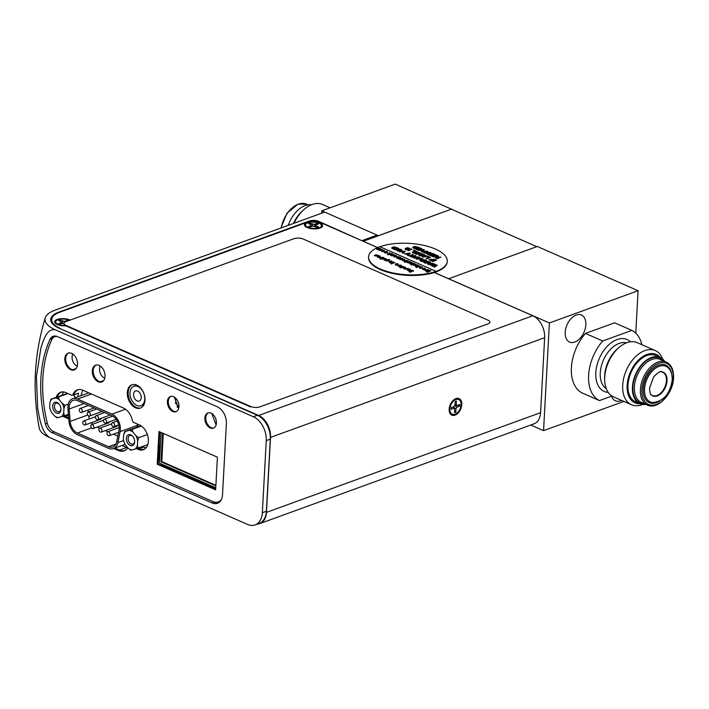 <?xml version="1.0" encoding="UTF-8"?>
<svg xmlns="http://www.w3.org/2000/svg" width="709" height="709" viewBox="0 0 709 709"><rect width="100%" height="100%" fill="white"/><g stroke="black" fill="none" stroke-linecap="round" stroke-linejoin="round"><path stroke-width="1.06" d="M530.757 425.028L543.555 430.647L549.386 322.976L448.62 278.734L536.793 246.661L451.385 209.164L363.212 241.29M549.386 322.976L638.073 290.717L537.307 246.475L448.62 278.734L434.369 272.478M377.622 247.556L363.212 241.237M574.786 342.057A14.765 9.261 113.7 0 0 585.279 328.533A14.765 9.261 113.7 0 0 581.46 315.035A14.765 9.261 113.7 0 0 576.257 315.044A14.765 9.261 113.7 0 0 565.764 328.568A14.765 9.261 113.7 0 0 569.584 342.066A14.765 9.261 113.7 0 0 574.786 342.057M611.583 396.18A14.765 9.261 113.7 0 0 615.385 400.798A14.765 9.261 113.7 0 0 620.588 400.789A14.765 9.261 113.7 0 0 621.563 400.372M604.662 379.794L604.626 377.737A26.428 16.573 -66.3 0 1 617.211 349.067L618.753 347.702A29.574 18.549 113.7 0 0 604.706 377.277A29.574 18.549 113.7 0 0 604.662 379.794A29.574 18.549 113.7 0 0 613.498 396.836L631.48 404.733A29.574 18.549 -66.3 0 1 622.688 385.173A29.574 18.549 -66.3 0 1 644.836 350.592A29.574 18.549 -66.3 0 1 655.267 350.574A29.574 18.549 -66.3 0 1 662.587 358.976M655.267 350.574L637.285 342.677A29.574 18.549 113.7 0 0 626.853 342.695A29.574 18.549 113.7 0 0 618.753 347.702M642.62 404.44A29.574 18.549 -66.3 0 1 641.911 404.715A29.574 18.549 -66.3 0 1 631.48 404.733M660.292 357.54A26.428 16.573 113.7 0 0 646.927 354.456A26.428 16.573 113.7 0 0 627.421 382.461A26.428 16.573 113.7 0 0 640.023 403.722M645.908 404.414A25.214 15.82 -66.3 0 1 639.935 403.678A25.214 15.82 -66.3 0 1 632.437 387.008A25.214 15.82 -66.3 0 1 642.469 363.682A25.214 15.82 -66.3 0 1 660.212 357.504A25.214 15.82 -66.3 0 1 664.785 361.404M639.935 403.678L635.486 401.728A25.214 15.82 -66.3 0 1 627.988 385.049A25.214 15.82 -66.3 0 1 638.011 361.723A25.214 15.82 -66.3 0 1 655.754 355.546L660.212 357.504M650.871 394.434A12.709 7.976 113.7 0 0 652.448 395.525A12.709 7.976 113.7 0 0 661.4 392.405A12.709 7.976 113.7 0 0 666.451 380.644A12.709 7.976 113.7 0 0 662.676 372.243A12.709 7.976 113.7 0 0 660.797 371.817M641.849 344.68A38.667 24.257 113.7 0 0 631.834 330.376L602.694 340.976A38.667 24.257 113.7 0 0 599.468 400.585L611.982 396.03M599.468 400.585L582.24 393.016A38.667 24.257 113.7 0 1 585.466 333.416L602.694 340.976M631.834 330.376L614.606 322.817L585.466 333.416M543.555 430.647L623.929 401.409M635.778 333.159L638.073 290.717M461.798 404.582A9.04 5.672 113.7 0 0 458.413 398.378A9.04 5.672 113.7 0 0 451.509 402.375A9.04 5.672 113.7 0 0 449.479 407.01A9.04 5.672 113.7 0 0 449.16 409.173A9.04 5.672 113.7 0 0 455.027 415.146A9.04 5.672 113.7 0 0 461.798 404.582M70.244 320.069A9.04 3.616 3.1 0 0 70.005 319.954A9.04 3.616 3.1 0 0 58.147 319.147A9.04 3.616 3.1 0 0 55.878 323.721A9.04 3.616 3.1 0 0 57.367 324.554A9.04 3.616 3.1 0 0 65.893 325.865L250.587 406.957L250.614 406.479L65.937 325.396A6.567 2.632 -176.9 0 1 63.97 323.366A6.567 2.632 -176.9 0 1 65.84 321.664L293.987 238.676A6.567 2.632 3.1 0 1 303.257 239.057L487.934 320.14A6.567 2.632 -176.9 0 1 488.022 323.871L259.884 406.86A6.567 2.632 -176.9 0 1 250.614 406.479M319.812 222.945A9.04 3.616 3.1 0 0 307.963 222.139A9.04 3.616 3.1 0 0 305.694 226.712A9.04 3.616 3.1 0 0 307.174 227.545A9.04 3.616 3.1 0 0 321.097 227.545A9.04 3.616 3.1 0 0 319.812 222.945M309.053 226.703A5.282 2.109 -176.9 0 1 310.409 226.242M314.548 226.127A5.282 2.109 -176.9 0 1 315.071 226.206M257.411 524.066A17.858 11.929 -110 0 0 259.822 523.588A17.858 11.929 -110 0 0 266.451 512.394L270.51 437.409A17.858 11.929 -110 0 0 258.661 415.474L60.176 328.684M51.553 322.586A28.369 11.353 -176.9 0 1 51.553 322.471L51.713 319.582A28.369 11.353 3.1 0 0 60.194 328.338M377.551 247.592L318.828 221.802A6.62 2.65 3.1 0 0 309.478 221.412L59.804 312.235A28.369 11.353 3.1 0 0 51.713 319.582M259.822 523.588L533.957 423.867A17.858 11.929 -110 0 0 540.586 412.673L544.645 337.688A17.858 11.929 -110 0 0 532.796 315.753L434.289 272.504M390.003 253.06L389.507 252.838M143.714 405.105L143.253 404.857M135.756 385.581L136.048 384.819M137.688 448.23L139.044 448.824A13.134 8.774 -110 0 0 144.184 449.151A13.134 8.774 -110 0 0 145.292 448.602M114.911 448.07L119.529 450.1A13.657 9.12 -110 0 0 124.873 450.437A13.657 9.12 -110 0 0 125.653 450.091M64.111 415.82A13.134 8.774 -110 0 0 65.325 416.458L68.684 417.938M61.993 391.944A13.134 8.774 -110 0 0 61.488 392.104A13.134 8.774 -110 0 0 57.243 396.907M79.08 389.48A13.657 9.12 -110 0 0 78.282 389.711A13.657 9.12 -110 0 0 73.816 394.878A1.055 0.7 70 0 1 73.054 395.25L72.619 395.055M54.274 336.022A10.511 7.019 -110 0 0 52.262 338.494A115.576 77.201 -110 0 0 49.922 344.051M213.338 501.724L214.304 502.149A13.657 9.12 -110 0 0 218.505 502.787M178.65 408.499L174.325 397.084M216.112 424.939L211.787 413.533M77.228 366.287L76.749 365.879M72.327 355.395L72.495 353.809M104.728 378.358L104.25 377.95M99.818 367.466L99.996 365.888M137.581 426.898L137.954 425.081A13.657 9.12 -110 0 0 138.087 424.345M63.828 392.006A13.134 8.774 -110 0 0 62.02 395.17M68.481 415.314L65.325 416.458M77.981 396.774A13.657 9.12 -110 0 1 78.593 393.141A1.055 0.7 70 0 1 77.83 393.513L77.715 393.46M82.616 390.11L81.056 395.657M78.593 393.141L73.816 394.878M121.948 445.509L127.602 447.92M142.482 446.502L143.821 447.087A13.134 8.774 -110 0 0 146.151 447.733M143.821 447.087L139.044 448.824M57.234 336.536A10.511 7.019 -110 0 0 53.122 336.279A10.511 7.019 -110 0 0 50.055 339.292A115.576 77.201 -110 0 0 45.473 423.893A10.511 7.019 -110 0 0 52.032 432.676L212.097 502.956A13.657 9.12 -110 0 0 217.441 503.293A13.657 9.12 -110 0 0 222.52 494.731L226.366 423.592A13.657 9.12 -110 0 0 217.308 406.815L57.234 336.536M49.506 437.48C41.255 431.781 39.447 417.876 37.674 408.003L36.398 376.709L40.945 347.729C43.674 339.886 46.829 328.17 55.337 329.8L253.352 416.741A19.435 12.984 70 0 1 266.256 440.608L262.348 512.713A19.435 12.984 70 0 1 255.134 524.89A19.435 12.984 70 0 1 247.521 524.412L49.506 437.48A34.457 13.799 -176.9 0 1 39.296 428.236C32.18 390.934 34.174 354.119 45.279 317.8A34.457 13.799 -176.9 0 1 54.868 310.25L324.669 212.097L377.108 235.122L377.055 236.203M55.337 329.8A34.457 13.799 -176.9 0 1 45.279 317.8M255.134 524.89L259.175 523.428A19.435 12.984 -110 0 0 266.389 511.242L270.297 439.137A19.435 12.984 70 0 0 257.394 415.27L59.157 328.232A28.369 11.353 -176.9 0 1 50.667 319.484A28.369 11.353 -176.9 0 1 58.767 312.137L309.39 220.969A6.62 2.65 -176.9 0 1 318.74 221.359L362.326 240.9M377.108 235.122L362.343 240.502M50.888 321.186A28.369 11.353 -176.9 0 1 51.695 319.856M310.799 226.41A5.778 2.313 3.1 0 0 309.239 226.791M309.363 221.456L309.39 220.969M63.695 413.01A10.103 6.744 70 0 1 62.8 415.137A10.103 6.744 70 0 1 61.408 416.662L64.404 415.731L63.695 413.01L63.934 408.694L64.962 405.344L62.135 403.244A10.103 6.744 70 0 1 63.934 408.694M60.247 412A5.787 3.864 -110 0 0 60.947 408.987A5.787 3.864 -110 0 0 59.201 404.192A5.787 3.864 -110 0 0 53.379 403.554A5.787 3.864 -110 0 0 54.496 411.459A5.787 3.864 -110 0 0 60.247 412M59.388 404.44A4.546 3.04 -110 0 0 56.126 403.182A4.546 3.04 -110 0 0 54.983 404.148A4.546 3.04 -110 0 0 55.275 409.483A4.546 3.04 -110 0 0 59.237 411.734A4.546 3.04 -110 0 0 60.371 410.777A4.546 3.04 -110 0 0 60.93 408.685M54.283 415.74L57.119 417.84L58.377 417.539A10.103 6.744 70 0 1 54.283 415.74L51.491 412.31A10.103 6.744 70 0 1 49.692 406.86L49.922 402.544A10.103 6.744 70 0 1 52.218 398.892L50.951 399.194L49.922 402.544M59.334 399.814L58.244 397.084L55.24 398.015A10.103 6.744 70 0 1 59.334 399.814L62.135 403.244M52.218 398.892L55.24 398.015M61.408 416.662L58.377 417.539M64.962 405.344L68.312 404.13M68.401 414.269L64.404 415.731M50.951 399.194L67.603 393.406M58.244 397.084L67.94 393.557M73.63 395.17L75.633 397.625M123.632 434.909A10.103 6.744 70 0 1 124.536 432.782A10.103 6.744 70 0 1 125.927 431.258L124.669 431.559L123.632 434.909L123.401 439.226A10.103 6.744 70 0 0 125.201 444.667L128.001 448.106L130.828 450.206L132.096 449.905A10.103 6.744 70 0 1 128.001 448.106M127.088 435.92A5.787 3.864 -110 0 0 128.214 443.825A5.787 3.864 -110 0 0 133.957 444.357A5.787 3.864 -110 0 0 134.657 441.352A5.787 3.864 -110 0 0 132.911 436.558A5.787 3.864 -110 0 0 127.088 435.92M133.097 436.797A4.546 3.04 -110 0 0 129.836 435.548A4.546 3.04 -110 0 0 128.692 436.514A4.546 3.04 -110 0 0 128.985 441.849A4.546 3.04 -110 0 0 132.946 444.1A4.546 3.04 -110 0 0 134.09 443.143A4.546 3.04 -110 0 0 134.648 441.042M133.053 432.18L131.954 429.45L128.958 430.381A10.103 6.744 70 0 1 133.053 432.18L135.844 435.61A10.103 6.744 70 0 1 137.643 441.06L138.68 437.71L135.844 435.61M135.118 449.027L138.113 448.088L137.413 445.376A10.103 6.744 70 0 1 135.118 449.027L132.096 449.905M137.413 445.376L137.643 441.06M125.927 431.258L128.958 430.381M137.44 424.062A12.647 8.446 70 0 1 137.236 425.391L136.881 427.119L124.669 431.559M141.357 426.029L131.954 429.45M136.872 427.119L141.073 425.834M147.366 434.555L138.68 437.71M138.113 448.088L147.8 444.57M176.054 403.04L175.22 403.341M141.215 397.678A5.38 3.589 -110 0 0 139.46 392.485A5.38 3.589 -110 0 0 135.543 390.934A5.38 3.589 -110 0 0 133.549 394.31A5.38 3.589 -110 0 0 135.304 399.495A5.38 3.589 -110 0 0 139.221 401.046A5.38 3.589 -110 0 0 141.215 397.678M130.004 392.751A10.343 6.904 -110 0 0 133.389 402.73A10.343 6.904 -110 0 0 140.914 405.708A10.343 6.904 -110 0 0 144.751 399.229A10.343 6.904 -110 0 0 141.375 389.25A10.343 6.904 -110 0 0 133.841 386.272A10.343 6.904 -110 0 0 130.004 392.751M120.362 429.663A12.647 8.446 70 0 1 120.122 431.613L117.871 442.638A12.647 8.446 70 0 1 113.422 448.611A12.647 8.446 70 0 1 108.468 448.301L77.308 434.617A12.647 8.446 70 0 1 68.941 421.155L67.967 408.721A12.647 8.446 70 0 1 72.628 398.715A12.647 8.446 70 0 1 77.582 399.034L111.969 414.127A12.647 8.446 70 0 1 120.362 429.663M106.997 433.048A2.1 1.4 70 0 1 107.777 431.728A2.1 1.4 70 0 1 109.31 432.339A2.1 1.4 70 0 1 110.001 434.36A2.1 1.4 70 0 1 109.221 435.68A2.1 1.4 70 0 1 107.688 435.078A2.1 1.4 70 0 1 106.997 433.048M98.905 429.494A2.1 1.4 70 0 1 99.685 428.183A2.1 1.4 70 0 1 101.219 428.785A2.1 1.4 70 0 1 101.91 430.815A2.1 1.4 70 0 1 101.13 432.127A2.1 1.4 70 0 1 99.597 431.524A2.1 1.4 70 0 1 98.905 429.494M90.814 425.941A2.1 1.4 70 0 1 91.594 424.629A2.1 1.4 70 0 1 93.127 425.232A2.1 1.4 70 0 1 93.818 427.261A2.1 1.4 70 0 1 93.039 428.573A2.1 1.4 70 0 1 91.505 427.97A2.1 1.4 70 0 1 90.814 425.941M82.723 422.387A2.1 1.4 70 0 1 83.502 421.075A2.1 1.4 70 0 1 85.036 421.678A2.1 1.4 70 0 1 85.727 423.707A2.1 1.4 70 0 1 84.947 425.019A2.1 1.4 70 0 1 83.414 424.416A2.1 1.4 70 0 1 82.723 422.387M111.632 424.053A2.1 1.4 70 0 1 112.412 422.741A2.1 1.4 70 0 1 113.936 423.344A2.1 1.4 70 0 1 114.628 425.373A2.1 1.4 70 0 1 113.848 426.694A2.1 1.4 70 0 1 112.314 426.082A2.1 1.4 70 0 1 111.632 424.053M103.541 420.508A2.1 1.4 70 0 1 104.32 419.187A2.1 1.4 70 0 1 105.845 419.79A2.1 1.4 70 0 1 106.536 421.82A2.1 1.4 70 0 1 105.756 423.14A2.1 1.4 70 0 1 104.223 422.529A2.1 1.4 70 0 1 103.541 420.508M95.449 416.954A2.1 1.4 70 0 1 96.229 415.634A2.1 1.4 70 0 1 97.753 416.236A2.1 1.4 70 0 1 98.445 418.266A2.1 1.4 70 0 1 97.665 419.586A2.1 1.4 70 0 1 96.132 418.984A2.1 1.4 70 0 1 95.449 416.954M87.358 413.4A2.1 1.4 70 0 1 88.138 412.08A2.1 1.4 70 0 1 89.662 412.691A2.1 1.4 70 0 1 90.353 414.712A2.1 1.4 70 0 1 89.573 416.032A2.1 1.4 70 0 1 88.04 415.43A2.1 1.4 70 0 1 87.358 413.4M79.266 409.846A2.1 1.4 70 0 1 80.046 408.535A2.1 1.4 70 0 1 81.57 409.137A2.1 1.4 70 0 1 82.262 411.167A2.1 1.4 70 0 1 81.482 412.478A2.1 1.4 70 0 1 79.949 411.876A2.1 1.4 70 0 1 79.266 409.846M111.889 415.704A10.927 7.303 70 0 1 119.139 429.122A10.927 7.303 70 0 1 118.926 430.806L116.675 441.831A10.927 7.303 70 0 1 112.828 446.998A10.927 7.303 70 0 1 108.557 446.723L77.387 433.039A10.927 7.303 70 0 1 70.164 421.412L69.19 408.978A10.927 7.303 70 0 1 73.222 400.337A10.927 7.303 70 0 1 77.494 400.612L111.889 415.704M158.586 454.566L159.312 454.301M88.634 415.917A10.927 7.303 -110 0 0 89.414 418.922M91.399 422.679A10.927 7.303 -110 0 0 92.693 424.23M117.845 436.088L113.422 434.147M107.857 431.701L105.331 430.602M99.765 428.156L97.239 427.048M101.201 418.301A2.1 1.4 70 0 1 100.448 419.382L84.947 425.019M109.292 421.846A2.1 1.4 70 0 1 108.539 422.936L93.039 428.573M117.384 425.4A2.1 1.4 70 0 1 116.63 426.49L101.13 432.127M99.012 421.926L99.632 421.704M88.279 412.035L88.12 410.068M87.783 405.716L87.73 405.105M72.867 354.057A7.365 4.919 -110 0 0 76.971 365.977A7.365 4.919 -110 0 0 77.281 366.101M100.359 366.128A7.365 4.919 -110 0 0 99.579 369.008A7.365 4.919 -110 0 0 104.772 378.172M159.791 445.438L159.108 457.987A6.301 4.21 -110 0 0 159.525 461.045M160.925 463.757A6.301 4.21 -110 0 0 163.292 465.733L215.696 488.74M177.179 406.877L178.819 406.284M163.283 433.412L161.758 461.568L215.882 485.328M162.574 433.102L161.023 461.834L161.758 461.568M161.023 461.834L215.855 485.904M161.076 432.446L159.419 463.101L215.749 487.827M159.117 444.72A3.155 2.109 -110 0 0 160.358 445.793M132.353 384.65A12.399 8.278 -110 0 0 128.426 395.914A12.399 8.278 -110 0 0 136.412 407.462A12.399 8.278 -110 0 0 140.816 407.914M136.757 385.093A12.399 8.278 -110 0 0 131.901 384.792A12.399 8.278 -110 0 0 127.487 395.897A12.399 8.278 -110 0 0 135.525 407.781A12.399 8.278 -110 0 0 140.382 408.092A12.399 8.278 -110 0 0 144.804 396.987A12.399 8.278 -110 0 0 136.757 385.093M173.59 396.703A8.091 5.406 -110 0 0 170.426 396.499A8.091 5.406 -110 0 0 167.537 403.749A8.091 5.406 -110 0 0 172.792 411.504A8.091 5.406 -110 0 0 175.956 411.707A8.091 5.406 -110 0 0 178.836 404.458A8.091 5.406 -110 0 0 173.59 396.703M170.878 396.366A8.091 5.406 -110 0 0 168.476 403.767A8.091 5.406 -110 0 0 173.67 411.185A8.091 5.406 -110 0 0 176.381 411.512M211.052 413.143A8.091 5.406 -110 0 0 207.879 412.948A8.091 5.406 -110 0 0 204.998 420.189A8.091 5.406 -110 0 0 210.245 427.952A8.091 5.406 -110 0 0 213.418 428.156A8.091 5.406 -110 0 0 216.298 420.907A8.091 5.406 -110 0 0 211.052 413.143M208.331 412.815A8.091 5.406 -110 0 0 205.938 420.215A8.091 5.406 -110 0 0 211.131 427.633A8.091 5.406 -110 0 0 213.843 427.961M96.07 365.064A8.933 5.964 -110 0 0 93.375 373.218A8.933 5.964 -110 0 0 99.118 381.442A8.933 5.964 -110 0 0 102.158 381.796M99.118 365.419A8.933 5.964 -110 0 0 95.626 365.197A8.933 5.964 -110 0 0 92.436 373.2A8.933 5.964 -110 0 0 98.232 381.761A8.933 5.964 -110 0 0 101.733 381.983A8.933 5.964 -110 0 0 104.914 373.989A8.933 5.964 -110 0 0 99.118 365.419M68.578 352.993A8.933 5.964 -110 0 0 65.884 361.147A8.933 5.964 -110 0 0 71.618 369.371A8.933 5.964 -110 0 0 74.667 369.726M71.627 353.348A8.933 5.964 -110 0 0 68.126 353.126A8.933 5.964 -110 0 0 64.944 361.129A8.933 5.964 -110 0 0 70.74 369.69A8.933 5.964 -110 0 0 74.232 369.912A8.933 5.964 -110 0 0 77.414 361.918A8.933 5.964 -110 0 0 71.627 353.348M62.933 416.192A13.347 8.916 -110 0 0 64.457 417.025L65.334 416.697A13.347 8.916 -110 0 1 63.863 415.899M136.429 448.62L138.175 449.391A13.347 8.916 -110 0 0 143.395 449.719A13.347 8.916 -110 0 0 148.154 437.772A13.347 8.916 -110 0 0 139.496 424.966L133.726 422.44A2.1 1.4 -110 0 1 132.388 420.543A13.87 9.261 -110 0 0 123.543 408.083L82.785 390.189A13.87 9.261 -110 0 0 77.352 389.844A13.87 9.261 -110 0 0 73.027 394.488A2.1 1.4 -110 0 1 71.547 395.135L65.777 392.6A13.347 8.916 -110 0 0 60.557 392.272A13.347 8.916 -110 0 0 56.197 397.288M61.001 392.13A13.347 8.916 -110 0 0 57.075 396.969M114.663 448.159L119.511 450.286L118.625 450.605A13.87 9.261 -110 0 0 127.7 447.742M113.786 448.478L118.625 450.605M138.175 449.391L139.061 449.072A13.347 8.916 -110 0 0 143.83 449.541M77.804 389.702A13.87 9.261 -110 0 0 73.904 394.16L73.027 394.488M215.642 489.866L217.406 457.181L158.976 431.524L157.203 464.209L215.642 489.866M159.817 431.887L158.08 463.89L157.203 464.209M158.08 463.89L215.678 489.175M64.457 417.025L68.764 418.913M57.021 336.447A10.298 6.877 -110 0 0 51.757 339.7A115.576 77.201 -110 0 0 47.246 422.972A10.298 6.877 -110 0 0 53.689 431.639L212.975 501.573A13.444 8.987 -110 0 0 221.474 499.278M454.974 404.529L456.224 404.635L456.419 401.081L455.143 401.551L454.948 405.096L453.982 406.603L451.27 407.586L451.181 409.261L453.893 408.269L454.726 409.12L454.54 412.673L455.816 412.204L456.002 408.659L456.968 407.152L459.68 406.168L459.769 404.493L457.057 405.486L456.224 404.635M457.952 405.158L459.68 406.168M454.637 405.575L457.057 405.486M454.956 405.628L456.968 407.152M454.602 411.495L455.816 412.204M452.918 406.984L456.002 408.659M453.6 407.755L454.726 409.12M452.821 407.028L453.893 408.269M68.179 320.814L67.249 320.415L64.537 321.399L59.955 320.105L58.679 320.574L61.444 321.789L61.461 322.515L58.75 323.508L60.052 324.075L64.005 323.136M67.222 321.168L67.249 320.415M64.625 322.303L64.537 321.399M61.763 323.455L61.461 322.515M62.365 323.233L62.72 321.319M62.011 323.366L61.444 321.789M59.919 321.115L59.955 320.105M318.465 226.915L315.7 225.701L315.682 224.975L318.394 223.982L317.1 223.415L314.379 224.398L309.798 223.113L308.521 223.574L311.295 224.788L311.313 225.524L308.592 226.508L309.895 227.075L312.607 226.091L317.189 227.385L318.465 226.915M315.337 226.561L315.7 225.701M309.922 226.029L311.224 226.596M312.208 226.233L312.572 224.328M309.762 224.115L309.798 223.113M314.566 226.224L314.379 224.398M311.854 226.366L311.295 224.788M311.606 226.455L311.313 225.524M314.973 226.41L315.682 224.975M317.056 224.478L317.1 223.415M368.583 256.88A39.403 15.775 3.1 0 0 392.653 272.868A39.403 15.775 3.1 0 0 436.026 271.343L379.829 246.679A39.403 15.775 3.1 0 0 368.583 256.88L368.556 257.456A39.403 15.775 3.1 0 0 392.618 273.444A39.403 15.775 3.1 0 0 435.991 271.919A39.403 15.775 3.1 0 0 447.237 261.718A39.403 15.775 3.1 0 0 447.246 261.479M436.026 271.343L436.017 271.441A39.403 15.775 3.1 0 0 447.264 261.24A39.403 15.775 3.1 0 0 423.282 245.261A39.403 15.775 3.1 0 0 379.953 246.723M423.627 249.515L424.363 249.843L422.077 251.784L421.314 251.447L423.06 250.02L418.567 250.242L423.627 249.515M406.558 247.751L409.173 247.999L409.439 249.134L407.285 248.061L408.198 249.187L407.808 249.612L405.459 249.391L405.14 248.38L407.152 249.178L406.558 247.751M409.917 248.753L409.43 249.329L408.544 248.212L407.241 248.549M408.659 249.027L408.535 248.407L408.659 249.027M411.238 248.939L411.956 249.258L408.287 250.596L407.56 250.277L411.238 248.939M408.287 250.596L407.56 250.277M413.879 250.1L416.52 251.261L412.851 252.599L412.124 252.28L415.19 251.163L413.267 250.321L413.879 250.1M416.52 251.261L412.833 252.785L412.363 252.386M418.399 252.776L416.529 251.757L419.976 252.776L416.307 254.114L413.515 252.891L416.201 253.574L416.998 253.281L415.075 252.439L417.61 253.06L418.647 252.688L416.529 251.757M423.131 256.392L424.939 256.126L423.955 255.701L423.131 256.392M421.855 256.552L424.106 254.593L424.868 254.93L424.337 255.373L427.713 256.171L422.617 256.888M397.652 249.311L401.303 249.408L401.223 250.871L397.545 250.782L396.748 250.029L397.652 249.311M400.479 250.561L400.691 249.63L398.361 249.639L398.148 250.561L400.479 250.561M397.545 250.782L396.756 250.126M424.797 259.76L425.515 260.079L421.846 261.408L420.269 260.726L419.834 259.716L421.784 259.76L422.201 258.617L423.043 258.989L423.238 260.327L424.797 259.76M422.626 260.549L420.588 260.017L421.731 260.877L422.626 260.549M433.252 263.473L428.156 264.182L427.394 263.845L429.645 261.887L430.407 262.224L429.876 262.667L433.234 263.659L428.147 264.377L427.536 263.908M430.478 263.429L429.494 262.995L428.67 263.686L430.478 263.429M389.011 254.451L387.965 254.832L387.318 254.549L387.947 253.99L391.581 253.521L389.011 254.451M391.581 253.521L389.782 254.363M395.179 256.596L394.195 255.976M396.579 255.674L396.623 256.755L393.938 256.658L394.053 255.506L396.127 256.419L394.851 255.364L396.579 255.674L396.615 256.942L396.561 255.86L396.615 256.942L393.929 256.844L393.92 255.745M423.858 269.517L422.608 269.243L422.564 268.153L425.276 268.277L425.294 269.349L423.84 269.704L422.599 269.438L422.555 268.348M423.184 269.021L424.638 269.066L424.682 268.481L423.211 268.436L423.184 269.021M425.294 269.349L423.84 269.704M383.064 257.34L380.494 258.271L379.129 257.659L383.064 257.34M384.216 257.846L380.999 258.501L383.578 257.562L384.207 258.032L381.203 258.785M381.087 258.723L380.237 259.033L381.087 258.723L381.061 259.255L380.246 258.882M386.042 258.608L386.423 259.343L384.597 260.079L383.95 259.795L385.457 258.82L382.24 259.042L386.042 258.608L386.414 259.538L386.033 258.803L386.414 259.538L384.181 259.893M384.145 258.874L382.479 259.148M386.175 260.54L385.235 260.363L389.409 259.361L388.169 259.813L389.321 260.043L389.25 261.08L386.175 260.54M387.123 260.752L388.594 260.806L388.612 260.212L387.123 260.159L387.123 260.752M401.267 265.485L401.374 266.602L398.582 266.451L397.971 265.724L398.582 266.451L397.979 265.529L400.745 266.123L399.601 264.98L401.276 265.299L401.374 266.602L401.932 265.902L401.383 266.407L398.591 266.256L397.979 265.529M403.598 268.419L404.245 268.897L403.598 268.419L404.44 267.568L401.586 267.532L405.681 267.266L404.254 268.711M409.634 270.102L408.544 269.048M409.642 269.916L408.375 268.862L410.094 269.172L410.148 270.253L407.462 270.147L407.578 269.003L409.536 269.553M410.094 269.172L410.139 270.439L410.086 269.358L410.139 270.439L407.445 270.342L407.445 269.243M409.102 270.076L407.719 269.464L409.102 270.076M409.35 271.777L408.916 271.139L410.511 271.6L410.972 270.324L413.055 270.43L413.436 271.201L411.654 270.59L411.185 271.866L409.35 271.777M390.163 262.091L390.615 261.55L390.163 262.091L393.442 261.896L390.863 262.826L389.374 262.215L389.401 261.47L391.093 260.859L391.731 261.142L390.154 262.277M390.482 262.64L389.365 262.401L389.392 261.665M427.376 271.556L428.139 271.272L427.004 271.095L427.376 271.556M429.902 270.342L430.912 270.785L427.385 272.07L426.136 271.467L427.633 270.164L429.902 270.342M428.732 271.06L429.636 270.732L428.254 270.457L428.732 271.06M415.864 267.08L417.973 266.309L415.102 265.91L417.477 265.972L417.512 264.9L418.328 265.255L418.301 266.194L420.127 266.043L416.094 267.187M420.127 266.043L416.493 267.559L415.846 267.275M415.049 263.819L411.832 264.475L414.411 263.535L415.04 264.014L412.026 264.758M411.22 264.404L409.332 263.199L409.767 262.853L411.459 262.241L412.097 262.525L410.529 263.473L413.808 263.269L411.22 264.404L413.808 263.269M411.229 264.209L410.582 263.925M409.146 262.33L408.987 262.879L407.418 262.773L407.019 262.046L408.384 262.401L408.411 261.497L410.13 261.621L410.608 262.179L409.058 261.781L409.004 262.693L407.019 262.046M407.418 262.773L407.01 262.233L407.418 262.773M404.91 261.435L408.552 260.965L404.936 262.286L404.29 262.002L405.149 261.541M408.552 260.965L406.753 261.807M405.973 261.905L404.52 262.1M403.997 260.176L402.287 260.283L403.793 259.308L400.576 259.538L404.378 259.095L404.759 259.84L403.997 260.176M399.096 256.818L397.527 257.757L400.16 257.278L400.807 257.562L399.247 258.51L402.508 258.315L399.938 259.255L398.405 258.617L396.739 257.881L396.951 257.075L398.458 256.534L399.087 257.012L397.519 257.952M399.584 259.051L396.721 258.076L396.951 257.075M396.721 258.076L396.943 257.27L396.721 258.076M383.737 251.305L383.773 250.72L382.302 250.676L382.275 251.261M383.746 251.11L383.782 250.525L382.319 250.481L382.293 251.066L383.773 250.72M384.367 250.507L384.384 251.589L381.708 251.482L381.672 250.197L384.384 250.321L384.384 251.589L384.367 250.507M384.384 250.321L384.393 251.394L382.957 251.562L381.717 251.287L381.672 250.197M382.169 249.577L379.82 250.623L379.421 250.242M379.483 250.224L376.621 249.249L376.842 248.442M378.757 248.079L377.418 249.125M380.458 248.832L379.138 249.878M402.269 258.404L399.92 259.441L399.522 259.069M400.558 257.651L399.238 258.705M404.369 259.29L404.75 260.035L402.517 260.389M403.51 260.026L403.776 259.503L400.815 259.636M406.966 260.469L404.316 261.178M404.387 261.151L403.51 260.859M406.594 261.94L405.965 262.1M408.349 262.41L408.402 261.692M410.121 261.816L410.6 262.374L409.04 262.197M410.848 264.023L409.731 263.783L409.758 263.048M411.858 262.614L410.52 263.659M411.911 264.891L411.069 264.865M415.554 265.148L415.403 265.698L413.418 265.051M414.756 265.219L414.809 264.501M416.529 264.625L417.007 265.184L415.447 265.015M417.477 266.495L415.563 266.114M417.477 265.972L417.504 265.095M422.085 267.071L422.103 268.144L420.667 268.312L419.418 268.037L419.373 266.947M427.944 269.677L425.294 270.386M425.365 270.359L424.487 270.067M430.664 270.873L427.376 272.256L426.127 271.662L426.269 271.033M427.314 270.953L427.624 270.359M376.514 255.568L376.364 256.117L374.387 255.47M375.717 255.639L375.77 254.921M377.489 255.045L377.968 255.603L376.408 255.435M379.669 256.95L378.571 255.896M380.121 256.206L380.166 257.287L377.48 257.19L377.472 256.082M393.194 261.984L390.854 263.021L390.455 262.649M391.492 261.231L390.606 261.745M394.576 262.587L391.288 263.97L390.889 263.597M397.696 264.865L396.597 263.81M398.148 264.12L398.192 265.201L395.507 265.104L395.498 263.996M413.046 270.625L413.427 271.396L411.645 270.785L411.176 272.061L409.341 271.972L408.907 271.334M410.608 271.698L410.963 270.51M407.994 268.481L405.344 269.19M405.415 269.163L404.538 268.871M405.548 267.399L404.458 268.693M404.227 267.78L401.923 267.683M400.656 267.86L399.832 267.488L400.656 267.86M403.572 266.531L401.223 267.577L400.824 267.204M400.727 266.309L399.699 265.175M389.312 260.238L389.241 261.275L385.226 260.549M389.17 259.45L388.585 259.849M385.173 259.538L385.439 259.015L384.136 259.06M382.825 257.429L380.175 258.138M380.246 258.111L379.111 257.854M425.267 268.463L425.285 269.544M396.118 256.614L395.019 255.55M394.381 254.939L392.042 255.984L391.643 255.612M391.669 255.603L390.553 255.364L390.579 254.628M392.68 254.194L391.341 255.24M389.631 254.487L387.557 254.655M389.853 253.228L389.064 252.883L389.853 253.228M387.469 251.872L387.575 252.98L384.783 252.829L384.172 252.112M386.937 252.696L385.9 251.553M428.537 261.399L429.264 261.718L425.586 263.057L424.017 262.365L423.583 261.355L425.533 261.399L425.949 260.265L426.791 260.637L426.986 261.967L428.537 261.399M423.158 261.834L423.583 261.355M426.375 262.188L424.337 261.665L425.48 262.516L426.375 262.188M424.017 262.365L423.565 261.55M416.298 258.98L418.549 257.021L419.32 257.349L418.78 257.801L422.156 258.599L416.44 259.042M419.382 258.555L418.399 258.12L417.574 258.82L419.382 258.555M412.23 257.385L411.512 256.88L415.19 255.541L415.961 255.878L415.066 257.394L418.168 256.853L414.49 258.182L413.746 257.854L414.65 256.312L412.23 257.385L414.508 256.561M412.239 257.199L411.512 256.88M436.593 260.07L432.924 261.408L432.198 261.098L435.875 259.76L436.593 260.07L432.915 261.603L432.437 261.196M437.391 256.144L437.657 255.674L438.499 256.046L438.703 257.385L440.971 257.128L437.302 258.466L435.725 257.775L435.291 256.773L437.24 256.818L437.391 256.144L437.24 256.818M438.091 257.606L436.044 257.075L437.196 257.925L438.091 257.606M437.231 257.004L437.382 256.33L437.231 257.004M428.927 254.788L430.806 253.6L427.669 254.239L426.446 253.707L430.124 252.369L430.842 252.679L427.97 253.742L432.375 253.352L430.186 254.717L433.102 253.671L433.819 253.99L430.141 255.329L429.096 254.868M427.669 254.239L426.446 253.707M433.571 254.079L430.133 255.515L428.918 254.983M418.204 247.335L414.765 248.77L412.549 247.361M430.363 253.884L427.66 254.434M430.602 252.776L429.122 253.503M432.189 253.468L430.886 254.46M436.983 255.577L433.545 257.012L431.001 255.701M434.005 256.082L432.561 255.249M435.654 255.479L434.014 254.566M440.732 257.216L437.293 258.661L435.716 257.97L435.282 256.959M438.419 256.206L438.525 257.5M430.248 257.482L426.809 258.927L426.339 258.519M428.918 257.394L427.474 256.561M434.865 259.512L431.426 260.947L429.122 259.742M431.976 259.981L430.868 259.299M397.173 247.831L393.734 249.267L391.519 247.858M405.202 251.349L403.058 253.361L402.446 252.9M403.758 251.633L399.885 251.775M410.05 253.476L407.976 255.524L407.232 255.001M407.64 254.221L404.919 253.982M413.312 254.912L410.733 256.038M411.353 256.516L408.295 255.462M417.92 256.942L414.481 258.377L413.826 257.89M415.873 256.038L415.199 257.349M422.094 258.794L416.289 259.175M429.016 261.807L425.577 263.252L424.009 262.56M425.524 261.594L425.666 260.921M426.703 260.797L426.818 262.091M437.063 265.343L434.466 267.151L433.917 266.708M435.202 265.751L432.525 266.3L431.728 265.751M433.031 264.767L429.92 264.953M434.883 264.386L433.429 265.458M425.267 260.168L421.828 261.603L420.26 260.912L419.825 259.902M421.775 259.946L421.917 259.272M422.954 259.148L423.069 260.442M402.092 250.259L400.115 251.323L397.536 250.977M398.174 248.274L398.901 248.584L395.223 249.922L394.505 249.603L398.174 248.274M427.376 256.41L422.608 257.083M423.477 254.513L420.038 255.949L417.991 254.309M419.294 254.239L419.524 253.636M419.737 252.865L416.298 254.309L413.755 252.998M416.75 253.37L415.314 252.546M414.942 251.252L413.498 250.428M411.716 249.346L408.278 250.782M407.693 248.877L407.799 249.798L405.451 249.586L405.131 248.575M405.743 248.815L406.053 249.355M407.134 249.373L406.549 247.946M428.599 252.165L426.614 253.228L424.044 252.883L423.264 252.032M424.212 249.967L422.068 251.979L421.306 251.642M422.768 250.25L418.895 250.392M421.66 248.85L418.221 250.286L415.687 248.974M418.682 249.355L417.238 248.522M420.331 248.753L418.7 247.84M399.557 251.624L405.353 251.225L403.067 253.166L402.304 252.829L404.041 251.403L399.548 251.819M409.572 253.078L410.289 253.388L408.747 253.955L407.985 255.329L407.143 254.956L407.772 254.017L404.529 253.813L409.572 253.078M412.833 254.504L413.56 254.823L410.493 255.94L411.601 256.428L410.99 256.649L408.056 255.364L409.775 255.621L412.833 254.504M436.389 264.847L437.249 265.228L434.475 266.956L433.731 266.637L435.672 265.458L432.534 266.105L431.551 265.671L433.509 264.475L429.619 264.829L434.174 263.881L435.069 264.271L432.977 265.556L436.389 264.847M382.408 249.488L379.829 250.428L376.63 249.054L376.851 248.256L378.349 247.707L378.996 247.99L377.427 248.939L380.059 248.46L380.706 248.744L379.147 249.692L382.408 249.488M418.452 247.246L414.774 248.575L412.762 247.636L414.419 246.289L418.452 247.246M414.668 248.044L417.122 247.149L414.216 246.856L413.693 247.583L414.668 248.044M426.978 252.661L427.19 251.73L424.851 251.73L424.647 252.652M424.656 252.466L424.859 251.544L424.656 252.466L426.986 252.466L427.199 251.535L424.851 251.73M427.811 251.314L427.731 252.776L424.053 252.688L424.159 251.216L427.811 251.314M407.214 260.38L404.635 261.32L403.27 260.699L407.214 260.38M422.147 254.416L420.215 253.964L420.747 254.602M421.403 254.691L422.396 254.327L420.224 253.769L421.403 254.691M419.941 255.222L420.791 254.912L418.824 254.398L419.941 255.222M423.725 254.425L420.047 255.763L418 254.114L421.527 253.476L423.725 254.425M420.543 255.001L418.806 254.912M413.843 265.396L413.427 264.856L414.792 265.21L414.818 264.315L417.016 264.998L415.465 264.599L415.412 265.503L413.843 265.396M420.676 268.117L419.427 267.851L419.382 266.761L422.094 266.876L422.112 267.949L420.676 268.117M420.003 267.63L421.456 267.674L421.5 267.089L420.029 267.045L420.003 267.63M397.421 247.742L393.743 249.081L391.731 248.132L393.398 246.794L397.421 247.742M393.637 248.54L396.092 247.645L393.185 247.352L392.671 248.079L393.637 248.54M421.447 267.86L421.483 267.275L420.02 267.231L419.994 267.816M384.792 252.643L384.181 251.917L386.946 252.501L385.802 251.358L387.477 251.677L387.584 252.785L384.792 252.643M394.629 254.85L392.05 255.789L390.154 254.779L392.272 253.822L392.919 254.106L391.35 255.045L394.629 254.85M394.824 262.498L390.65 263.5L394.824 262.498M408.242 268.392L405.663 269.323L404.298 268.711L408.242 268.392M408.694 270.094L407.71 269.659L407.941 270.12M378.73 256.933L377.737 256.498L377.968 256.968M411.902 265.042L411.087 264.67L411.902 265.042M428.192 269.588L425.613 270.528L424.248 269.916L428.192 269.588M374.804 255.816L374.387 255.275L375.752 255.63L375.779 254.735L377.977 255.417L376.426 255.018L376.373 255.922L374.804 255.816M377.48 255.887L379.678 256.755L378.402 255.701L380.13 256.011L380.184 257.092L377.489 256.995L377.48 255.887M379.138 256.915L377.755 256.312L379.138 256.915M434.395 254.239L437.231 255.488L433.553 256.826L430.771 255.603L433.447 256.286L434.245 255.993L432.33 255.151L434.856 255.772L435.893 255.391L433.784 254.469L434.395 254.239M395.507 263.801L397.705 264.67L396.428 263.615L398.157 263.925L398.21 265.006L395.516 264.909L395.507 263.801M397.164 264.829L395.782 264.227L397.164 264.829M403.811 266.442L400.594 267.098L403.811 266.442M419.072 247.512L421.908 248.762L418.239 250.1L415.447 248.877L418.124 249.559L418.93 249.267L417.007 248.425L419.542 249.045L420.579 248.664L418.461 247.742L419.072 247.512M416.874 247.237L414.207 247.051L413.684 247.778M422.387 260.637L420.552 260.54M426.127 262.277L424.292 262.188M395.844 247.733L393.176 247.547L392.653 248.274M400.47 250.756L400.682 249.825L398.343 249.825L398.139 250.747M427.855 256.233L430.496 257.394L426.818 258.732L426.1 258.413L429.167 257.305L427.243 256.463L427.855 256.233M434.387 259.104L435.104 259.423L431.435 260.752L428.883 259.636L431.32 260.221L432.215 259.893L430.638 259.193L432.836 259.671L434.387 259.104M65.937 325.396L65.91 325.874A6.567 2.632 -176.9 0 1 63.943 323.845A6.567 2.632 -176.9 0 1 63.978 323.605M330.102 207.808L322.542 204.493A29.574 18.549 113.7 0 0 312.12 204.511A29.574 18.549 113.7 0 0 304.019 209.518A29.574 18.549 113.7 0 0 294.058 223.238M293.429 223.459A26.428 16.573 -66.3 0 1 302.477 210.874L304.019 209.518M288.271 225.338A25.214 15.82 -66.3 0 1 305.207 205.557A25.214 15.82 -66.3 0 1 311.402 204.786M451.872 209.377L395.259 184.11L321.78 210.83L321.656 213.196M451.899 208.978L378.42 235.698L321.78 210.83M626.464 342.837A25.214 15.82 113.7 0 0 619.152 343.395A25.214 15.82 113.7 0 0 600.266 372.881A25.214 15.82 113.7 0 0 606.301 388.762M608.225 392.396A28.369 17.796 -66.3 0 1 596.269 368.583A28.369 17.796 -66.3 0 1 617.06 339.522A28.369 17.796 -66.3 0 1 630.443 341.8M634.395 386.892A23.486 14.729 -66.3 0 1 643.737 365.17A23.486 14.729 -66.3 0 1 660.256 359.419L666.256 362.051A23.486 14.729 -66.3 0 0 649.728 367.803A23.486 14.729 -66.3 0 0 640.395 389.525A23.486 14.729 -66.3 0 0 647.37 405.052L641.379 402.42A23.486 14.729 -66.3 0 1 634.395 386.892M644.711 403.882A24.531 15.385 -66.3 0 1 632.915 386.83A24.531 15.385 -66.3 0 1 645.022 361.9A24.531 15.385 -66.3 0 1 663.589 360.881M673.249 378.172A22.431 14.074 -66.3 0 1 656.454 404.405A22.431 14.074 -66.3 0 1 641.875 389.587A22.431 14.074 -66.3 0 1 658.679 363.354A22.431 14.074 -66.3 0 1 673.249 378.172M644.534 389.081A19.444 12.195 -66.3 0 1 653.53 369.841A19.444 12.195 -66.3 0 1 668.029 367.67C669.066 368.432 672.345 371.684 672.221 379.935C670.138 393.761 663.633 401.294 652.705 402.552A19.444 12.195 -66.3 0 1 644.534 389.081M659.485 401.152A20.464 12.833 -66.3 0 1 643.249 389.09A20.464 12.833 -66.3 0 1 656.525 366.092A20.464 12.833 -66.3 0 1 671.583 373.608M667.009 380.751A12.966 8.136 -66.3 0 1 661.302 393.3A12.966 8.136 -66.3 0 1 651.801 395.392C651.287 394.124 650.126 396.366 649.515 388.186L653.609 377.037C657.863 372.438 660.699 370.71 662.135 371.853A12.966 8.136 -66.3 0 1 667.009 380.751M258.661 415.474L532.796 315.753M270.51 437.409L544.645 337.688M266.451 512.394L540.586 412.673M76.129 368.52L72.77 369.743M103.62 380.591L100.261 381.814M126.565 447.539L119.529 450.1M52.262 338.494L50.055 339.292M214.304 502.149L212.097 502.956M54.221 431.878L52.032 432.676M47.308 423.229L45.473 423.893M262.348 512.713L266.389 511.242M58.741 312.651L58.767 312.137M266.256 440.608L270.297 439.137M253.352 416.741L257.394 415.27M137.236 425.391L120.122 431.613M70.164 421.412L87.756 415.013M91.461 427.926L77.387 433.039M108.557 446.723L115.939 444.038M84.149 403.527L69.19 408.978M123.632 440.546L117.871 442.638M125.502 409.208L111.969 414.127M77.582 399.034L91.443 393.991M177.596 407.4L178.943 406.913M449.878 408.916A7.994 5.016 113.7 0 0 455.081 414.198A7.994 5.016 113.7 0 0 461.072 404.839A7.994 5.016 113.7 0 0 455.869 399.557A7.994 5.016 113.7 0 0 449.878 408.916M69.509 320.335A7.994 3.199 3.1 0 0 69.243 320.211A7.994 3.199 3.1 0 0 57.952 319.741A7.994 3.199 3.1 0 0 58.058 324.279A7.994 3.199 3.1 0 0 65.113 325.458M307.795 222.741A7.994 3.199 3.1 0 0 307.901 227.279A7.994 3.199 3.1 0 0 319.201 227.749A7.994 3.199 3.1 0 0 319.094 223.211A7.994 3.199 3.1 0 0 307.795 222.741M281.225 227.899A23.486 14.729 -66.3 0 1 298.374 204.183A23.486 14.729 -66.3 0 1 306.651 204.165L297.966 204.157L287.012 213.161L280.835 228.05M647.37 405.052C657.527 410.325 673.213 393.69 673.55 377.906C673.807 369.921 671.379 364.639 666.256 362.051M140.914 405.708L143.971 404.6M133.841 386.272L136.899 385.164M176.107 398.591A6.204 6.204 0 0 0 178.969 406.363M119.13 427.607L107.777 431.728M111.65 423.822L99.685 428.183M103.558 420.277L91.594 424.629M95.467 416.724L83.502 421.075M117.207 420.995L112.412 422.741M112.722 416.13L104.32 419.187M104.702 412.549L96.229 415.634M96.61 409.004L88.138 412.08M88.519 405.451L80.046 408.535M94.093 407.897L81.482 412.478M102.185 411.442L89.573 416.032M110.276 414.995L97.665 419.586M116.17 419.347L105.756 423.14M118.722 424.913L113.848 426.694M118.625 432.26L109.221 435.68M125.05 444.383L113.422 448.611M88.811 392.83L72.628 398.715M176.984 406.603L178.464 406.071M449.16 410.617C450.472 419.515 460.788 413.072 461.204 404.724C461.426 399.53 459.007 397.855 453.955 399.699M69.606 320.3L69.411 320.211C60.992 317.171 51.642 320.858 55.825 323.809M321.106 227.651C325.777 225.232 316.4 220.313 307.609 222.732C305.065 223.61 304.418 224.975 305.668 226.809M447.264 261.24L447.237 261.718M63.97 323.366L63.943 323.845M308.114 204.812L306.651 204.165"/></g></svg>
